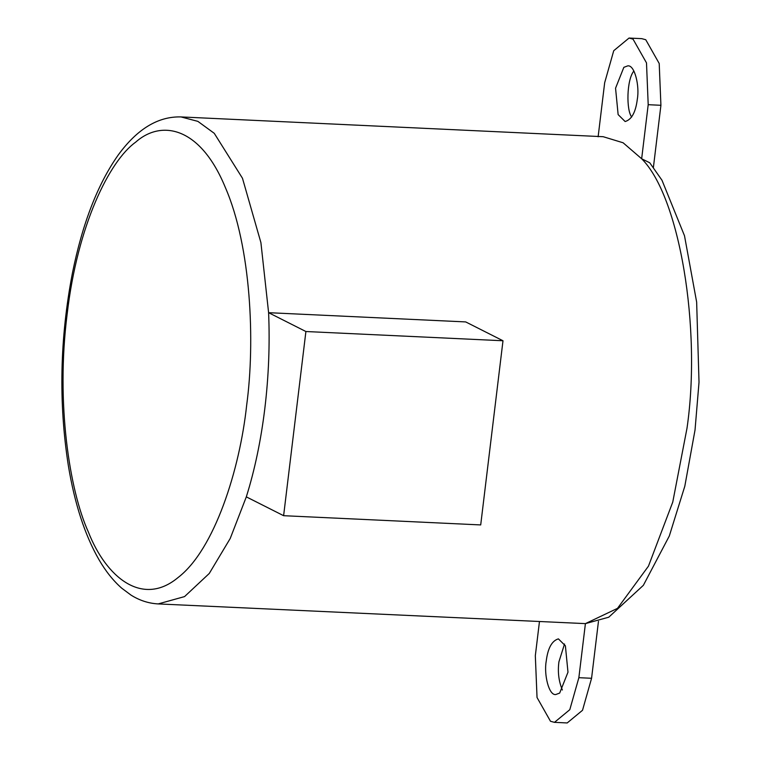 <?xml version="1.0" encoding="UTF-8"?>
<svg xmlns="http://www.w3.org/2000/svg" width="761" height="761" viewBox="0 0 761 761"><rect width="100%" height="100%" fill="white"/><g stroke="black" fill="none" stroke-linecap="round" stroke-linejoin="round"><path stroke-width="1.14" d="M603.178 136.704L623.097 142.773L641.656 158.764C679.497 196.3 701.652 328.029 686.993 428.272L672.762 502.07L648.458 566.155L617.485 608.362L585.409 623.62L158.193 603.92C148.576 603.397 139.501 600.448 130.968 595.073L121.703 588.167C113.237 580.719 105.655 571.207 98.949 559.63C84.823 535.021 74.616 503.62 68.319 465.428C58.521 402.426 59.891 338.312 72.428 273.075C82.473 223.401 97.76 184.019 118.269 154.94C137.256 128.942 158.174 116.271 181.013 116.928L603.178 136.704M180.975 116.928L197.86 121.36L214.26 133.318L242.474 178.255L260.909 242.616L268.604 312.685L465.703 321.922L502.992 340.757L305.903 331.52L283.615 515.692L480.705 524.928L502.992 340.757M283.615 515.692L246.317 496.866C254.773 469.86 260.937 440.4 264.828 408.495C268.662 376.562 269.927 344.628 268.604 312.685L305.903 331.52M598.46 621.385L591.573 678.279L582.517 710.289L567.202 722.95L554.484 722.351L550.488 721.266L537.038 697.514L535.325 655.706L539.435 621.775M598.127 136.79L604.672 82.721L613.737 50.711L629.043 38.05L641.761 38.649L645.756 39.734L659.207 63.486L660.919 105.294L653.404 167.372M562.379 689.999C558.736 681.371 557.585 671.973 558.926 661.804L564.529 643.996M631.716 117.004C626.246 110.507 626.503 79.924 633.875 71.001M554.484 722.351L569.799 709.69L578.864 677.69L585.409 623.62L608.743 617.209L643.359 585.323L669.3 536.01L684.814 486.193L695.031 430.003L699.017 382.25L696.648 302.079L684.5 235.767L661.975 180.233L649.751 162.787L641.656 158.764L648.201 104.695L660.919 105.294M629.043 38.05L633.038 39.134L646.498 62.887L648.201 104.695M637.318 99.196C635.711 112.2 631.649 119.648 625.133 121.532L618.132 114.588L615.554 88.209L623.849 67.329L627.739 65.874C634.741 64.685 639.725 86.202 637.318 99.196M546.217 661.204C547.825 648.201 551.887 640.762 558.403 638.869L565.394 645.813L567.982 672.191L559.677 693.071L555.796 694.527C548.795 695.716 543.801 674.198 546.217 661.204M246.317 496.866L230.222 538.474L209.275 573.461L184.552 596.595L158.193 603.92M246.669 405.156C239.82 469.413 214.488 549.547 178.188 577.437C142.117 607.592 105.931 576.809 88.409 532.11C69.565 490.731 55.848 403.406 67.101 314.502C77.422 225.132 109.479 160.894 135.591 142.221C161.284 119.334 200.333 126.535 225.37 187.548C251.12 246.764 255.258 341.775 246.669 405.156M578.864 677.69L591.573 678.279"/></g></svg>

